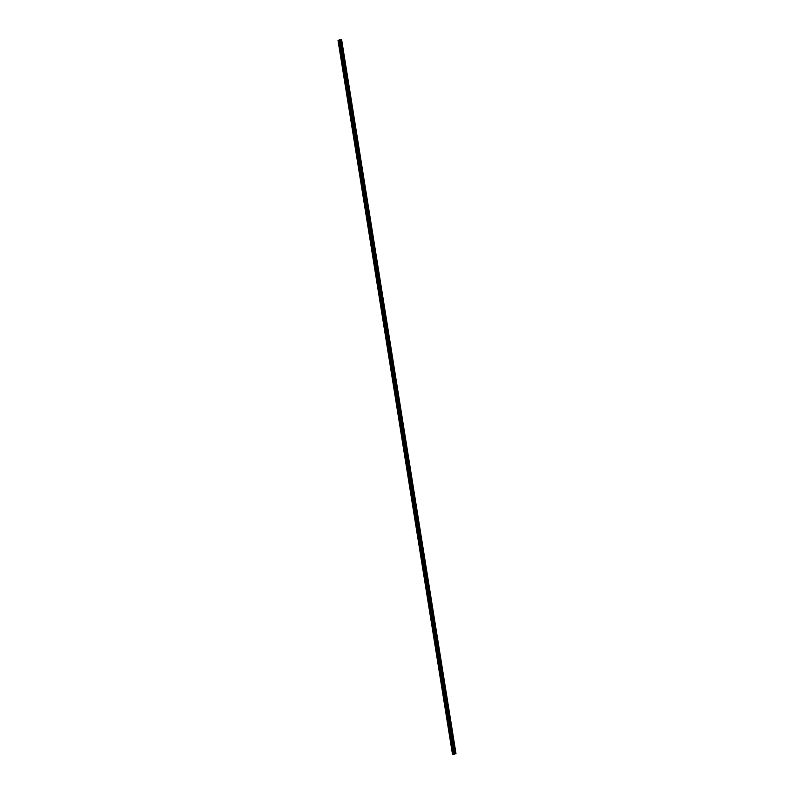 <?xml version="1.0" encoding="UTF-8"?>
<svg xmlns="http://www.w3.org/2000/svg" width="794" height="794" viewBox="0 0 794 794"><rect width="100%" height="100%" fill="white"/><g stroke="black" fill="none" stroke-linecap="round" stroke-linejoin="round"><path stroke-width="0.6" stroke-dasharray="3.97 2.98" d="M339.098 39.918L453.473 753.655L339.207 40.444L341.083 39.769L455.379 753.506M341.628 39.73L338.036 40.524L452.382 754.3M453.543 753.635L339.197 39.899L341.053 39.76M339.673 40.405L453.9 753.615L339.673 40.405M455.161 753.744L340.844 40.176M340.398 40.355L454.704 754.002L340.408 40.246M340.626 40.236L454.932 753.972M340.239 40.365L454.535 754.101M341.43 39.75L455.766 753.496L341.43 39.75M339.971 40.425L454.287 754.171M339.882 40.434L454.198 754.171L339.872 40.434M339.604 40.454L453.93 754.191M339.514 40.454L453.84 754.201L339.504 40.464M339.237 40.474L453.563 754.221M339.147 40.484L453.473 754.231L339.147 40.484M338.869 40.504L453.195 754.24M453.096 754.25L338.78 40.514L453.106 754.25M338.502 40.524L452.828 754.27M338.413 40.534L452.739 754.28L338.413 40.534M339.574 40.415L453.811 753.615M339.554 39.869L453.87 753.615L339.544 39.869M339.634 39.859L453.96 753.605M454.237 753.585L339.991 40.395M340.001 39.839L454.327 753.575M340.279 39.819L454.605 753.556L340.279 39.819M340.368 39.809L454.694 753.556M340.646 39.789L454.972 753.536L340.646 39.799M340.735 39.779L455.061 753.526M340.031 40.385L454.277 753.595M340.358 40.395L454.684 754.141M340.596 40.335L454.912 754.082M338.085 40.554L452.411 754.3M340.547 40.166L454.873 753.913L340.537 40.176M340.894 39.958L455.22 753.705M340.596 40.186L454.912 753.883M340.447 40.345L454.754 753.982L340.457 40.236M339.227 39.889L453.553 753.635M341.043 39.928L455.369 753.665M341.311 39.899L455.637 753.645M341.36 39.889L455.687 753.635M341.271 39.76L455.597 753.496M341.222 39.769L455.548 753.506L341.261 39.859M455.349 753.625L341.053 39.889M341.222 39.869L455.528 753.526M341.45 39.75L455.766 753.496"/><path stroke-width="1.19" d="M454.357 754.121L455.399 753.516L453.424 753.645L455.964 753.456L454.684 754.141L452.828 754.27L454.357 754.121L454.277 753.595M338.036 40.524L452.739 754.28L338.036 40.524L339.167 40.444M339.098 39.899L453.553 753.605M341.638 39.71L455.964 753.456L341.638 39.71L340.805 39.75L455.131 753.486L340.805 39.74L339.237 39.859M453.989 754.151L453.9 753.615L453.989 754.151M453.265 754.201L338.939 40.464L453.265 754.201M452.898 754.231L338.572 40.484L452.888 754.221M338.482 40.494L452.808 754.24M338.849 40.474L453.166 754.211M453.453 753.655L453.533 754.191M453.811 753.615L453.9 754.161M341.162 39.72L455.488 753.456L341.172 39.72M341.073 39.73L455.399 753.476M340.705 39.75L455.031 753.496M340.437 39.769L454.754 753.506L340.437 39.769M340.348 39.779L454.664 753.526M454.396 753.536L340.07 39.789L454.386 753.536M339.981 39.799L454.307 753.546M339.703 39.819L454.019 753.556L339.703 39.819M339.614 39.829L453.94 753.575M338.135 40.504L452.481 754.26M454.237 753.585L454.307 754.131M341.539 39.7L455.865 753.446M339.276 39.849L453.602 753.595"/></g></svg>
